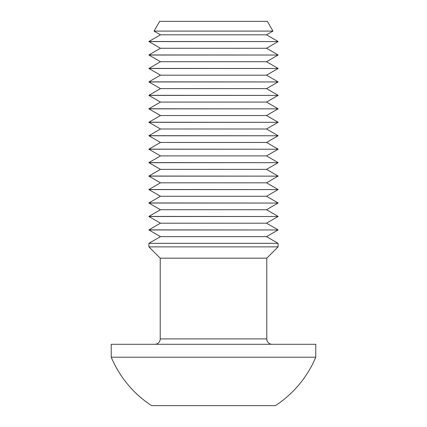 <?xml version="1.0" encoding="UTF-8"?>
<svg xmlns="http://www.w3.org/2000/svg" width="427" height="427" viewBox="0 0 427 427"><rect width="100%" height="100%" fill="white"/><g stroke="black" fill="none" stroke-linecap="round" stroke-linejoin="round"><path stroke-width="0.64" d="M148.911 243.326L278.089 243.326L278.089 246.87L148.911 246.87L148.911 243.326L160.483 236.643L266.517 236.643L278.089 229.961L148.911 229.961L160.483 236.643M278.089 246.87L266.784 258.175L160.216 258.175L148.911 246.87M160.216 258.175L160.216 338.91A5.38 5.38 0 0 1 154.83 344.29M266.784 258.175L266.784 338.91L160.216 338.91M272.17 344.29A5.38 5.38 0 0 1 266.784 338.91M315.767 357.207L315.767 344.29L111.233 344.29L111.233 357.207A107.647 107.647 0 0 0 151.601 405.65L275.399 405.65A107.647 107.647 0 0 0 315.767 357.207L111.233 357.207M266.517 236.643L278.089 243.326M160.483 223.188L266.517 223.188L278.089 216.505L148.911 216.505L160.483 223.188L148.911 229.87L278.089 229.961M266.517 223.188L278.089 229.87M160.483 209.732L266.517 209.732L278.089 203.049L148.911 203.049L160.483 209.732L148.911 216.414L278.089 216.505M266.517 209.732L278.089 216.414M160.483 196.276L266.517 196.276L278.089 189.593L148.911 189.593L160.483 196.276L148.911 202.958L278.089 203.049M266.517 196.276L278.089 202.958M160.483 182.82L266.517 182.82L278.089 176.137L148.911 176.137L160.483 182.82L148.911 189.503L278.089 189.593M266.517 182.82L278.089 189.503M160.483 169.364L266.517 169.364L278.089 162.682L148.911 162.682L160.483 169.364L148.911 176.047L278.089 176.137M266.517 169.364L278.089 176.047M160.483 155.908L266.517 155.908L278.089 149.226L148.911 149.226L160.483 155.908L148.911 162.591L278.089 162.682M266.517 155.908L278.089 162.591M160.483 142.453L266.517 142.453L278.089 135.77L148.911 135.77L160.483 142.453L148.911 149.135L278.089 149.226M266.517 142.453L278.089 149.135M160.483 128.997L266.517 128.997L278.089 122.314L148.911 122.314L160.483 128.997L148.911 135.679L278.089 135.77M266.517 128.997L278.089 135.679M160.483 115.541L266.517 115.541L278.089 108.858L148.911 108.858L160.483 115.541L148.911 122.223L278.089 122.314M266.517 115.541L278.089 122.223M160.483 102.085L266.517 102.085L278.089 95.402L148.911 95.402L160.483 102.085L148.911 108.768L278.089 108.858M266.517 102.085L278.089 108.768M160.483 88.629L266.517 88.629L278.089 81.947L148.911 81.947L160.483 88.629L148.911 95.312L278.089 95.402M266.517 88.629L278.089 95.312M148.911 68.4L278.089 68.491L148.911 68.491L160.483 61.718L266.517 61.718L278.089 68.4M266.517 61.718L278.089 55.035L148.911 55.035L160.483 61.718M278.089 54.944L266.517 48.262L160.483 48.262L148.911 54.944L278.089 55.035M266.517 48.262L278.089 41.579L148.911 41.579L160.483 48.262M278.089 41.488L266.517 34.806L160.483 34.806L148.911 41.488L278.089 41.579M266.517 34.806L272.949 31.091L154.051 31.091L160.483 34.806M272.949 31.091L267.323 21.35L159.677 21.35L154.051 31.091M148.911 68.491L160.483 75.173L266.517 75.173L278.089 68.491M160.483 75.173L148.911 81.856L278.089 81.947M266.517 75.173L278.089 81.856"/></g></svg>
